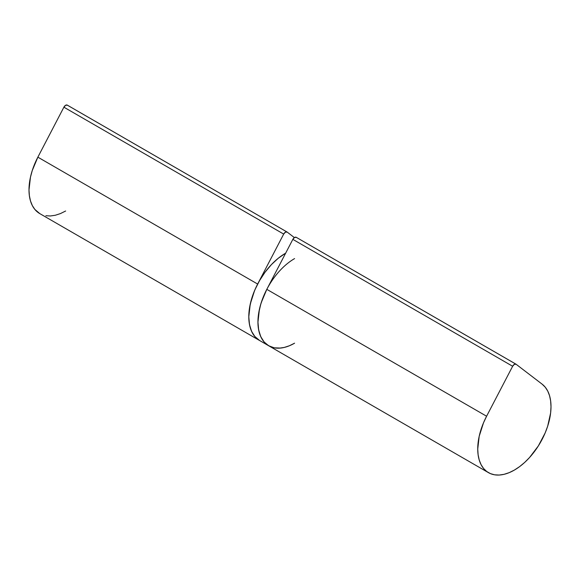 <?xml version="1.0" encoding="UTF-8"?>
<svg xmlns="http://www.w3.org/2000/svg" width="580" height="580" viewBox="0 0 580 580"><rect width="100%" height="100%" fill="white"/><g stroke="black" fill="none" stroke-linecap="round" stroke-linejoin="round"><path stroke-width="0.87" d="M286.911 231.935L67.367 105.183A3.241 1.871 120 0 0 67.251 105.103A3.241 1.871 120 0 0 63.894 107.184L37.859 157.158A51.808 29.906 120 0 0 39.73 213.578L259.521 340.467A51.808 29.906 -60 0 1 257.65 284.055L37.859 157.158L63.894 107.184L283.685 234.081A3.241 1.871 -60 0 1 287.042 232A3.241 1.871 -60 0 1 287.158 232.073L285.418 232.16L283.685 234.081L257.65 284.055L37.859 157.158L32.262 170.527L30.457 177.219L29 189.964L29.384 195.75L30.508 200.992L32.335 205.574L34.843 209.409L39.795 213.614M294.357 237.582L287.158 232.073L294.357 237.582M67.367 105.183L65.634 105.263L63.894 107.184L283.685 234.081L257.65 284.055L254.54 290.681L250.241 304.116L248.791 316.854L249.175 322.647L250.292 327.881L252.126 332.47L254.635 336.306L259.586 340.511M45.856 215.731L50.438 215.97L55.325 215.252L60.429 213.585L65.634 211.011M515.859 364.117L296.315 237.365A3.241 1.871 120 0 0 296.199 237.285A3.241 1.871 120 0 0 292.842 239.366L512.633 366.263L486.598 416.23L266.807 289.34L292.842 239.366L512.633 366.263A3.241 1.871 -60 0 1 515.99 364.175A3.241 1.871 -60 0 1 516.106 364.255L542.14 384.17A51.808 29.906 -60 0 1 547.665 426.206A51.808 29.906 -60 0 1 514.366 470.083A51.808 29.906 -60 0 1 488.469 472.649A51.808 29.906 -60 0 1 486.598 416.23L266.807 289.34A51.808 29.906 120 0 0 268.678 345.76A51.808 29.906 -60 0 1 260.739 304.246A51.808 29.906 -60 0 1 294.582 258.593M542.14 384.17L516.106 364.255L514.366 364.341L512.633 366.263L486.598 416.23L483.488 422.863L479.189 436.298L477.739 449.036L478.123 454.829L479.239 460.063L481.074 464.645L483.582 468.488L486.714 471.497L490.412 473.613L494.588 474.81L499.177 475.049L504.063 474.324L509.16 472.664L514.366 470.083L519.571 466.653L524.675 462.427L529.562 457.504L538.327 445.955L545.157 432.934L547.665 426.206L550.616 412.974L551 406.739L550.637 400.939L549.543 395.676L547.737 391.072L545.251 387.208L542.14 384.17M266.916 289.137L264.118 294.981L260.739 304.246L258.651 313.381L257.948 322.045L258.651 329.889L260.739 336.618L264.118 341.975L268.678 345.76A51.808 29.906 -60 0 0 294.582 343.193L289.376 345.767L284.272 347.435L279.386 348.152L274.804 347.913M270.621 346.724L266.923 344.6L263.791 341.591L261.283 337.756L259.449 333.174L258.332 327.932L257.948 322.146L259.405 309.401L261.21 302.702L266.807 289.34L292.842 239.366L294.582 237.445L296.315 237.365M259.521 340.467L254.961 336.69L251.575 331.332L249.494 324.597L248.791 316.752L249.494 308.096L251.575 298.954L254.961 289.688L259.521 280.647L265.067 272.187L271.404 264.618L278.277 258.245L285.418 253.308A51.808 29.906 120 0 1 285.65 253.177L285.418 253.308A51.808 29.906 120 0 0 251.575 298.961A51.808 29.906 120 0 0 259.521 340.467L268.678 345.76L274.224 347.812L280.56 348.065M287.042 232L67.251 105.103M488.469 472.649L268.678 345.76M296.199 237.285L515.99 364.175"/></g></svg>
